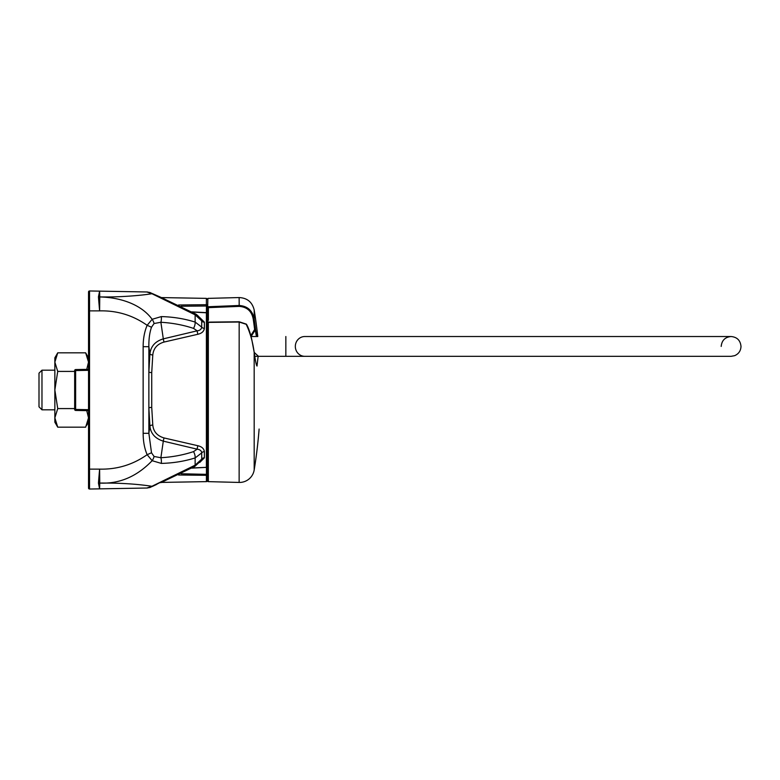 <?xml version="1.0" encoding="UTF-8"?>
<svg xmlns="http://www.w3.org/2000/svg" width="780" height="780" viewBox="0 0 780 780"><rect width="100%" height="100%" fill="white"/><g stroke="black" fill="none" stroke-linecap="round" stroke-linejoin="round"><path stroke-width="1.17" d="M251.062 336.521L257.77 336.521A498.303 498.303 0 0 0 254.182 310.021L254.182 318.923M254.738 356.323L285.851 356.323L285.851 336.521M75.631 369.564L88.052 369.34L75.631 369.564A0.994 0.994 0 0 0 74.665 370.549L75.631 370.549L75.631 409.451L88.052 409.666L88.052 410.66L75.631 410.436L75.631 409.451L74.665 409.451L74.665 370.549A0.994 0.994 0 0 1 75.631 369.564L75.631 370.549L88.052 370.334L88.345 369.291M74.665 409.451A0.994 0.994 0 0 0 75.631 410.436A0.994 0.994 0 0 1 74.665 409.451M74.665 408.584L57.73 408.584L54.853 417.875L57.73 427.167L54.853 422.185L54.853 357.815L57.73 352.833L54.853 362.125L57.73 352.833L85.654 352.833L88.53 362.125L85.654 352.833L88.53 357.815M54.853 362.125L57.73 371.416L74.665 371.416M88.53 362.125L86.755 369.31M57.73 408.584L54.853 390L57.73 371.416M86.736 410.631L88.53 417.875L85.654 427.167L57.73 427.167L56.511 424.817M88.53 422.185L86.629 425.344M41.974 409.812L39 406.838L39 373.162L41.974 370.188L41.974 409.812L54.853 409.812M199.748 317.548L204.38 322.159L204.38 328.351C203.97 331.354 201.825 333.314 197.935 334.259L164.073 342.049C157.238 344.038 153.475 348.358 152.782 355.007A2.974 1.121 -175.4 0 1 149.916 353.886L148.873 346.69L148.873 372.05L149.916 353.886C150.793 346.3 155.249 341.299 163.303 338.861L197.165 330.817L193.508 328.38C183.242 324.977 172.37 322.94 160.885 322.276L154.07 323.524L151.505 327.229C149.624 332.563 148.746 339.056 148.873 346.69L143.14 346.69L143.14 433.31C143.169 441.392 144.505 448.519 147.147 454.691C132.873 464.734 117.029 469.54 99.606 469.131L98.436 483.093L99.606 488.855L89.534 489.031A0.994 0.994 0 0 1 88.53 488.036L88.53 291.964A0.994 0.994 0 0 1 89.534 290.969A0.994 0.994 0 0 0 88.53 291.964A0.994 0.994 0 0 1 89.515 290.969A0.994 0.994 0 0 0 88.53 291.964M206.895 308.578L207.373 466.372A0.994 0.994 0 0 1 206.437 467.356L192.075 467.961M161.528 482.41L206.398 481.63A0.994 0.994 0 0 0 207.373 480.636L207.373 323.115A0.994 0.731 180 0 1 208.338 322.384L208.348 322.13A0.994 0.994 0 0 0 207.373 323.115M178.552 475.01L206.398 475.303A0.994 0.926 -0 0 0 207.373 474.377L181.116 473.752M178.552 304.99L206.398 304.697L206.398 298.369L161.528 297.59M152.782 355.007L151.73 372.606L151.73 407.394L152.782 424.993C153.406 431.564 157.17 435.883 164.073 437.95L197.935 445.741C201.825 446.686 203.97 448.646 204.38 451.649L204.38 457.84L199.748 462.452M207.373 466.372A0.994 0.839 180 0 1 206.398 467.21L206.398 312.79L206.456 305.994L207.373 305.623L207.373 313.628A0.994 0.839 180 0 0 206.398 312.79L192.075 312.039M102.804 483.044L99.752 483.083L99.606 488.855L146.855 488.026A5.938 5.489 89 0 0 147.547 487.968M152.695 423.862L152.646 423.267M151.73 372.606A2.974 0.556 -177.9 0 1 148.873 372.05L148.873 407.95L149.916 426.114C150.725 433.602 155.191 438.604 163.303 441.139L197.165 449.183L193.508 451.62C183.242 455.023 172.37 457.06 160.885 457.723L154.07 456.476L151.505 452.77L148.873 433.31L148.873 407.95A2.974 0.556 177.9 0 1 151.73 407.394M143.14 346.69C143.169 338.608 144.505 331.481 147.147 325.309C132.873 315.266 117.029 310.459 99.606 310.869L98.436 296.907L99.606 291.145L89.534 290.969L89.534 489.031A0.994 0.994 0 0 1 88.53 488.036A0.994 0.994 0 0 0 89.534 489.031A0.994 0.994 0 0 1 88.53 488.036M193.508 451.62A5.938 2.866 -108.1 0 1 195.136 457.928L195.136 465.173L151.934 486.281C136.656 483.951 119.262 482.888 99.752 483.083C119.389 484.01 136.851 476.56 152.139 460.697L161.314 463.408C173.238 463.096 184.509 461.273 195.136 457.928L201.708 452.907L201.708 459.118L195.136 465.173A5.938 1.618 59.9 0 1 194.844 466.381L201.289 460.424L201.708 459.118A2.974 2.194 -177.7 0 1 204.38 457.84M98.436 483.093L99.752 483.054L98.436 483.093M88.53 469.131L99.606 469.131L99.752 483.054M151.505 452.77L147.147 454.691L152.139 460.697A5.938 2.359 -57.8 0 0 154.07 456.476M156.751 484.37L152.909 486.184A5.938 2.73 63.4 0 1 151.934 486.281L146.855 488.026L150.169 487.373M160.739 482.177L152.909 486.184C148.453 487.978 152.1 487.09 146.855 488.026M143.14 433.31L148.873 433.31L149.916 426.114A2.974 1.121 175.4 0 1 152.782 424.993M161.314 463.408A5.938 2.145 -93 0 0 160.885 457.723L163.303 441.139A2.974 0.497 104.1 0 1 164.073 437.95M197.935 445.741A2.974 0.546 102.6 0 0 197.165 449.183C200.011 449.553 201.523 450.791 201.708 452.907A2.974 1.999 177.9 0 1 204.38 451.649M206.398 481.63L206.456 467.356L191.782 468.127M88.53 310.869L99.606 310.869L99.752 296.946C118.823 297.326 140.683 303.586 152.139 319.303L161.314 316.592C173.092 316.885 184.373 318.708 195.136 322.072L201.708 327.093L201.708 320.882L195.136 314.837L151.934 293.719C140.507 295.601 118.667 297.326 99.752 296.917L98.436 296.907L99.752 296.946L99.606 291.145L146.855 291.974A5.938 5.489 -89 0 1 147.634 292.042M106.567 296.965L102.95 296.956M151.505 327.229L147.147 325.309L152.139 319.303A5.938 2.359 57.8 0 1 154.07 323.524M151.934 293.719L146.855 291.974C152.1 292.91 148.453 292.022 152.909 293.816L152.909 293.816A5.938 2.73 -63.4 0 0 151.934 293.719M204.38 322.159A2.974 2.194 177.7 0 1 201.708 320.882L201.289 319.576C198.607 316.173 196.453 314.184 194.844 313.628L160.816 297.317L152.909 293.816L160.739 297.823M193.508 328.38A5.938 2.866 108.1 0 0 195.136 322.072L195.136 314.837A5.938 1.618 -59.9 0 0 194.844 313.628M161.314 316.592A5.938 2.145 93 0 1 160.885 322.276L163.303 338.861A2.974 0.497 -104.1 0 0 164.073 342.049M197.935 334.259A2.974 0.546 -102.6 0 1 197.165 330.817C199.855 330.564 201.367 329.326 201.708 327.093A2.974 1.999 -177.9 0 0 204.38 328.351M181.116 306.248L206.456 305.994L206.398 304.697A0.994 0.926 -0 0 1 207.373 305.623M207.373 313.628A0.994 0.994 0 0 0 206.437 312.644L206.456 312.799M206.456 460.151A0.994 0.526 0 0 0 207.373 459.625M207.87 298.379L207.373 320.024L207.87 298.379L239.138 297.56C247.25 297.97 252.272 302.123 254.182 310.021L254.182 318.971L253.237 319.108C251.745 311.21 247.065 306.969 239.187 306.384L208.387 307.642L208.387 320.024L207.373 322.013M258.473 356.323L254.182 352.385C252.73 341.728 250.058 332.358 246.158 324.275L239.138 322.033L208.338 322.384L208.338 481.64A0.994 0.994 0 0 1 207.373 480.646M254.173 352.287L254.182 469.979A14.859 14.859 0 0 1 239.138 482.44L239.168 322.033M229.242 305.887L216.255 306.413M246.499 324.899A0.994 0.497 151.9 0 0 246.587 324.451C249.922 330.077 252.252 341.494 252.125 341.377L254.192 352.336C256.347 367.877 257.137 365.596 257.01 366.064L258.131 356.323M256.425 336.521L255.294 329.998L251.638 335.624M250.809 335.566L254.631 329.521L255.586 329.404L256.786 336.521M207.87 306.755L239.138 305.487C247.504 306.043 252.515 310.537 254.182 318.971A495.827 495.661 -90 0 1 255.586 329.404A0.994 0.751 -11.9 0 1 255.294 329.998L252.769 333.723M252.379 313.414L251.14 311.435M208.348 322.13L239.148 321.769L246.285 324.11A0.994 0.994 0 0 1 246.587 324.451L246.587 324.451A0.994 0.497 151.9 0 0 246.158 324.275L246.188 324.275M207.373 320.024L208.387 320.024M207.763 307.047L208.387 307.642M253.237 319.108A494.842 494.676 90 0 1 254.631 329.521L255.294 329.998M304.805 356.323A9.906 9.477 -90 0 1 295.327 346.427A9.906 9.477 -90 0 1 304.805 336.521L731.094 336.521C737.11 337.106 740.415 340.411 741 346.427C740.785 350.825 738.66 353.915 734.624 355.68L731.094 356.323L285.851 356.323L731.094 356.323M239.187 306.384L239.138 297.56M731.094 336.521L731.094 336.521C725.078 337.106 721.783 340.411 721.188 346.427M41.974 370.188L54.853 370.188M194.844 466.381L160.816 482.683M206.437 312.644L191.782 311.873M206.398 298.369L207.373 299.364M89.505 444.454L88.53 445.448M89.486 476.629L88.53 477.613M89.486 461.838L88.53 460.844M254.182 469.979A498.303 498.303 0 0 0 259.116 429.039M208.338 481.64L239.138 482.44"/></g></svg>

